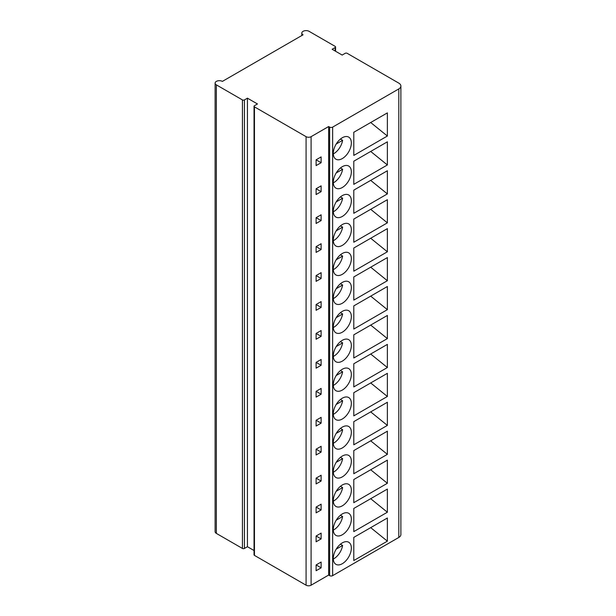 <?xml version="1.0" encoding="UTF-8"?>
<svg xmlns="http://www.w3.org/2000/svg" width="616" height="616" viewBox="0 0 616 616"><rect width="100%" height="100%" fill="white"/><g stroke="black" fill="none" stroke-linecap="round" stroke-linejoin="round"><path stroke-width="0.92" d="M254.038 106.283L254.038 554.816A1.417 0.816 0 0 0 254.454 555.393L306.083 585.2A3.542 2.048 0 0 0 311.095 585.2L328.636 575.075L329.637 575.652A2.125 1.224 0 0 0 332.648 575.652L398.806 537.452A7.092 4.089 0 0 0 400.885 534.557L400.885 86.024A7.092 4.089 0 0 0 398.806 83.129L347.178 53.322A1.417 0.816 0 0 0 345.176 53.322L342.165 55.063L332.147 49.272L335.15 47.54A1.417 0.816 0 0 0 335.566 46.955A1.417 0.816 0 0 0 335.15 46.377L309.086 31.331A4.25 2.456 0 0 0 304.45 30.8A4.25 2.456 0 0 0 301.825 33.072A4.25 2.456 0 0 0 303.072 34.804L222.376 81.397A4.25 2.456 0 0 0 217.741 80.865A4.25 2.456 0 0 0 215.115 83.129A4.25 2.456 0 0 0 216.362 84.869L242.427 99.915A1.417 0.816 0 0 0 244.429 99.915L247.44 98.175L257.465 103.965L254.454 105.698A1.417 0.816 0 0 0 254.038 106.283A1.417 0.816 0 0 0 254.454 106.861L306.083 136.667A3.542 2.048 0 0 0 311.095 136.667L328.636 126.534L329.637 127.112A2.125 1.224 0 0 0 332.648 127.112L398.806 88.92A7.092 4.089 0 0 0 400.885 86.024M215.115 83.129L215.115 531.67A4.25 2.456 0 0 0 216.362 533.402L242.427 548.448A1.417 0.816 0 0 0 244.429 548.448L247.44 546.715L254.038 550.527M247.44 546.715L247.44 98.175M351.343 142.943A12.759 7.369 120 0 0 348.695 137.106A12.759 7.369 120 0 0 338.869 140.525A12.759 7.369 120 0 0 333.295 153.361A12.759 7.369 120 0 0 335.943 159.205A12.759 7.369 120 0 0 345.769 155.786A12.759 7.369 120 0 0 351.343 142.943M353.792 132.271L387.372 112.882L387.372 136.028L353.792 155.417L353.792 132.271M351.343 171.879A12.759 7.369 120 0 0 348.695 166.043A12.759 7.369 120 0 0 338.869 169.462A12.759 7.369 120 0 0 333.295 182.298A12.759 7.369 120 0 0 335.943 188.142A12.759 7.369 120 0 0 345.769 184.723A12.759 7.369 120 0 0 351.343 171.879M353.792 161.207L387.372 141.819L387.372 164.965L353.792 184.353L353.792 161.207M351.343 200.816A12.759 7.369 120 0 0 348.695 194.979A12.759 7.369 120 0 0 338.869 198.398A12.759 7.369 120 0 0 333.295 211.234A12.759 7.369 120 0 0 335.943 217.078A12.759 7.369 120 0 0 345.769 213.66A12.759 7.369 120 0 0 351.343 200.816M353.792 190.144L387.372 170.755L387.372 193.909L353.792 213.298L353.792 190.144M351.343 229.76A12.759 7.369 120 0 0 348.695 223.916A12.759 7.369 120 0 0 338.869 227.335A12.759 7.369 120 0 0 333.295 240.178A12.759 7.369 120 0 0 335.943 246.015A12.759 7.369 120 0 0 345.769 242.596A12.759 7.369 120 0 0 351.343 229.76M353.792 219.08L387.372 199.692L387.372 222.846L353.792 242.234L353.792 219.08M351.343 258.697A12.759 7.369 120 0 0 348.695 252.853A12.759 7.369 120 0 0 338.869 256.271A12.759 7.369 120 0 0 333.295 269.115A12.759 7.369 120 0 0 335.943 274.952A12.759 7.369 120 0 0 345.769 271.533A12.759 7.369 120 0 0 351.343 258.697M353.792 248.017L387.372 228.628L387.372 251.782L353.792 271.171L353.792 248.017M351.343 287.634A12.759 7.369 120 0 0 348.695 281.789A12.759 7.369 120 0 0 338.869 285.208A12.759 7.369 120 0 0 333.295 298.052A12.759 7.369 120 0 0 335.943 303.888A12.759 7.369 120 0 0 345.769 300.469A12.759 7.369 120 0 0 351.343 287.634M353.792 276.954L387.372 257.573L387.372 280.719L353.792 300.108L353.792 276.954M351.343 316.57A12.759 7.369 120 0 0 348.695 310.733A12.759 7.369 120 0 0 338.869 314.145A12.759 7.369 120 0 0 333.295 326.988A12.759 7.369 120 0 0 335.943 332.832A12.759 7.369 120 0 0 345.769 329.414A12.759 7.369 120 0 0 351.343 316.57M353.792 305.898L387.372 286.509L387.372 309.656L353.792 329.044L353.792 305.898M351.343 345.507A12.759 7.369 120 0 0 348.695 339.67A12.759 7.369 120 0 0 338.869 343.089A12.759 7.369 120 0 0 333.295 355.925A12.759 7.369 120 0 0 335.943 361.769A12.759 7.369 120 0 0 345.769 358.35A12.759 7.369 120 0 0 351.343 345.507M353.792 334.835L387.372 315.446L387.372 338.592L353.792 357.981L353.792 334.835M351.343 374.443A12.759 7.369 120 0 0 348.695 368.607A12.759 7.369 120 0 0 338.869 372.025A12.759 7.369 120 0 0 333.295 384.861A12.759 7.369 120 0 0 335.943 390.706A12.759 7.369 120 0 0 345.769 387.287A12.759 7.369 120 0 0 351.343 374.443M353.792 363.771L387.372 344.382L387.372 367.536L353.792 386.917L353.792 363.771M351.343 403.388A12.759 7.369 120 0 0 348.695 397.543A12.759 7.369 120 0 0 338.869 400.962A12.759 7.369 120 0 0 333.295 413.798A12.759 7.369 120 0 0 335.943 419.642A12.759 7.369 120 0 0 345.769 416.224A12.759 7.369 120 0 0 351.343 403.388M353.792 392.708L387.372 373.319L387.372 396.473L353.792 415.862L353.792 392.708M351.343 432.324A12.759 7.369 120 0 0 348.695 426.48A12.759 7.369 120 0 0 338.869 429.899A12.759 7.369 120 0 0 333.295 442.742A12.759 7.369 120 0 0 335.943 448.579A12.759 7.369 120 0 0 345.769 445.16A12.759 7.369 120 0 0 351.343 432.324M353.792 421.644L387.372 402.256L387.372 425.41L353.792 444.798L353.792 421.644M351.343 461.261A12.759 7.369 120 0 0 348.695 455.417A12.759 7.369 120 0 0 338.869 458.835A12.759 7.369 120 0 0 333.295 471.679A12.759 7.369 120 0 0 335.943 477.515A12.759 7.369 120 0 0 345.769 474.097A12.759 7.369 120 0 0 351.343 461.261M353.792 450.581L387.372 431.192L387.372 454.346L353.792 473.735L353.792 450.581M351.343 490.197A12.759 7.369 120 0 0 348.695 484.353A12.759 7.369 120 0 0 338.869 487.772A12.759 7.369 120 0 0 333.295 500.615A12.759 7.369 120 0 0 335.943 506.452A12.759 7.369 120 0 0 345.769 503.041A12.759 7.369 120 0 0 351.343 490.197M353.792 479.525L387.372 460.137L387.372 483.283L353.792 502.671L353.792 479.525M351.343 519.134A12.759 7.369 120 0 0 348.695 513.297A12.759 7.369 120 0 0 338.869 516.716A12.759 7.369 120 0 0 333.295 529.552A12.759 7.369 120 0 0 335.943 535.396A12.759 7.369 120 0 0 345.769 531.978A12.759 7.369 120 0 0 351.343 519.134M353.792 508.462L387.372 489.073L387.372 512.219L353.792 531.608L353.792 508.462M351.343 548.071A12.759 7.369 120 0 0 348.695 542.234A12.759 7.369 120 0 0 338.869 545.653A12.759 7.369 120 0 0 333.295 558.489A12.759 7.369 120 0 0 335.943 564.333A12.759 7.369 120 0 0 345.769 560.914A12.759 7.369 120 0 0 351.343 548.071M353.792 537.398L387.372 518.01L387.372 541.156L353.792 560.545L353.792 537.398M328.636 575.075L328.636 126.534M321.121 162.709L321.121 156.918L316.108 159.814L316.108 165.604L321.121 162.709L316.108 159.814M321.121 191.645L321.121 185.855L316.108 188.75L316.108 194.541L321.121 191.645L316.108 188.75M321.121 220.582L321.121 214.799L316.108 217.687L316.108 223.477L321.121 220.582L316.108 217.687M321.121 249.519L321.121 243.736L316.108 246.631L316.108 252.414L321.121 249.519L316.108 246.631M321.121 278.463L321.121 272.672L316.108 275.568L316.108 281.35L321.121 278.463L316.108 275.568M321.121 307.399L321.121 301.609L316.108 304.504L316.108 310.295L321.121 307.399L316.108 304.504M321.121 336.336L321.121 330.546L316.108 333.441L316.108 339.231L321.121 336.336L316.108 333.441M321.121 365.273L321.121 359.482L316.108 362.377L316.108 368.168L321.121 365.273L316.108 362.377M321.121 394.209L321.121 388.426L316.108 391.314L316.108 397.104L321.121 394.209L316.108 391.314M321.121 423.146L321.121 417.363L316.108 420.258L316.108 426.041L321.121 423.146L316.108 420.258M321.121 452.09L321.121 446.3L316.108 449.195L316.108 454.978L321.121 452.09L316.108 449.195M321.121 481.027L321.121 475.236L316.108 478.132L316.108 483.914L321.121 481.027L316.108 478.132M321.121 509.963L321.121 504.173L316.108 507.068L316.108 512.858L321.121 509.963L316.108 507.068M321.121 538.9L321.121 533.11L316.108 536.005L316.108 541.795L321.121 538.9L316.108 536.005M321.121 567.837L321.121 562.046L316.108 564.941L316.108 570.732L321.121 567.837L316.108 564.941M336.213 144.013L342.619 140.309L340.44 139.047M333.31 153.915A12.759 7.369 120 0 0 342.619 140.309M336.213 172.95L342.619 169.246L340.44 167.983M333.31 182.852A12.759 7.369 120 0 0 342.619 169.246M336.213 201.886L342.619 198.183L340.44 196.928M333.31 211.796A12.759 7.369 120 0 0 342.619 198.183M336.213 230.823L342.619 227.119L340.44 225.864M333.31 240.733A12.759 7.369 120 0 0 342.619 227.119M336.213 259.76L342.619 256.064L340.44 254.801M333.31 269.669A12.759 7.369 120 0 0 342.619 256.064M336.213 288.696L342.619 285L340.44 283.737M333.31 298.606A12.759 7.369 120 0 0 342.619 285M336.213 317.64L342.619 313.937L340.44 312.674M333.31 327.543A12.759 7.369 120 0 0 342.619 313.937M336.213 346.577L342.619 342.873L340.44 341.611M333.31 356.479A12.759 7.369 120 0 0 342.619 342.873M336.213 375.514L342.619 371.81L340.44 370.555M333.31 385.423A12.759 7.369 120 0 0 342.619 371.81M336.213 404.45L342.619 400.747L340.44 399.491M333.31 414.36A12.759 7.369 120 0 0 342.619 400.747M336.213 433.387L342.619 429.691L340.44 428.428M333.31 443.297A12.759 7.369 120 0 0 342.619 429.691M336.213 462.323L342.619 458.627L340.44 457.365M333.31 472.233A12.759 7.369 120 0 0 342.619 458.627M336.213 491.26L342.619 487.564L340.44 486.301M333.31 501.17A12.759 7.369 120 0 0 342.619 487.564M336.213 520.204L342.619 516.501L340.44 515.238M333.31 530.107A12.759 7.369 120 0 0 342.619 516.501M336.213 549.141L342.619 545.437L340.44 544.174M333.31 559.043A12.759 7.369 120 0 0 342.619 545.437M370.693 122.515L387.372 136.028M370.693 151.451L387.372 164.965M370.693 180.388L387.372 193.909M370.693 209.325L387.372 222.846M370.693 238.261L387.372 251.782M370.693 267.198L387.372 280.719M370.693 296.134L387.372 309.656M370.693 325.079L387.372 338.592M370.693 354.015L387.372 367.536M370.693 382.952L387.372 396.473M370.693 411.888L387.372 425.41M370.693 440.825L387.372 454.346M370.693 469.762L387.372 483.283M370.693 498.706L387.372 512.219M370.693 527.643L387.372 541.156M311.095 585.2L311.095 136.667M306.083 585.2L306.083 136.667M254.454 555.393L254.454 106.861M244.429 548.448L244.429 99.915M242.427 548.448L242.427 99.915M216.362 533.402L216.362 84.869M335.15 51.013L335.15 47.54M398.806 537.452L398.806 88.92M332.648 575.652L332.648 127.112M329.637 575.652L329.637 127.112M301.825 35.52L301.825 33.072M335.566 51.251L335.566 46.955"/></g></svg>
